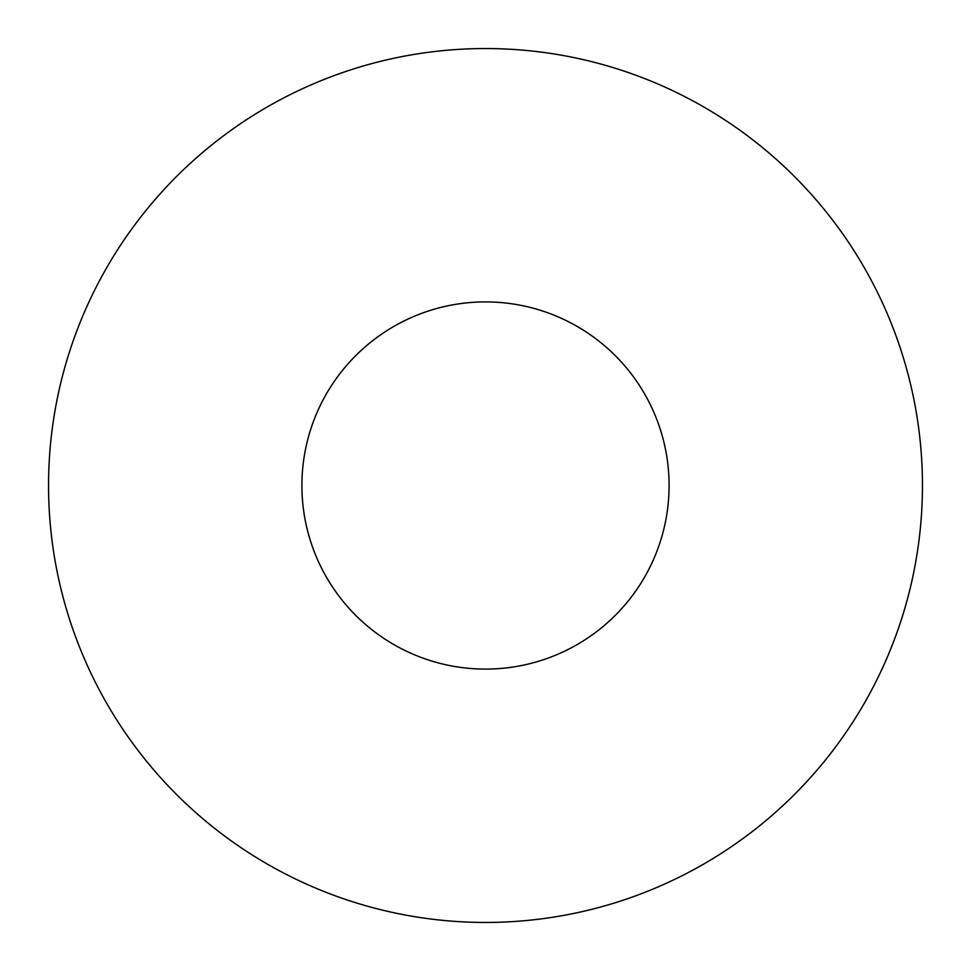 <?xml version="1.0" encoding="UTF-8"?>
<svg xmlns="http://www.w3.org/2000/svg" width="971" height="971" viewBox="0 0 971 971"><rect width="100%" height="100%" fill="white"/><g stroke="black" fill="none" stroke-linecap="round" stroke-linejoin="round"><path stroke-width="1.46" d="M922.45 485.5A436.95 436.95 0 0 0 485.5 48.55A436.95 436.95 0 0 0 48.55 485.5A436.95 436.95 0 0 0 485.5 922.45A436.95 436.95 0 0 0 922.45 485.5M301.908 485.5A183.592 183.592 0 0 1 485.5 301.908A183.592 183.592 0 0 1 669.092 485.5A183.592 183.592 0 0 1 485.5 669.092A183.592 183.592 0 0 1 301.908 485.5"/></g></svg>
